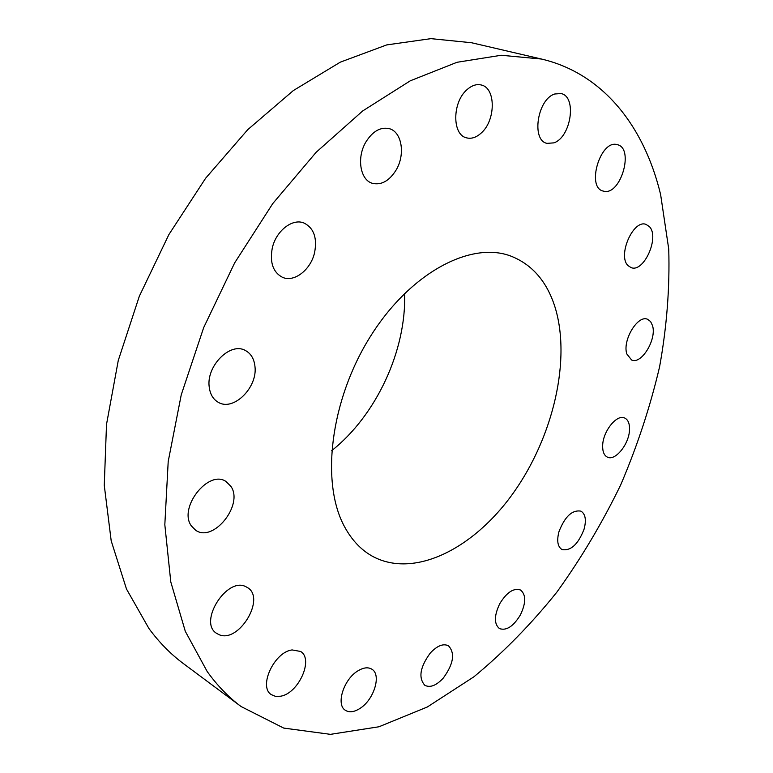 <?xml version="1.0" encoding="UTF-8"?>
<svg xmlns="http://www.w3.org/2000/svg" width="773" height="773" viewBox="0 0 773 773"><rect width="100%" height="100%" fill="white"/><g stroke="black" fill="none" stroke-linecap="round" stroke-linejoin="round"><path stroke-width="1.16" d="M430.319 652.992C420.039 667.07 418.212 677.844 424.831 685.303C430.194 687.97 436.359 685.554 443.335 678.027C453.538 663.939 455.268 653.204 448.504 645.822C443.296 643.271 437.228 645.668 430.319 652.992M660.615 194.535C644.489 127.342 603.897 73.715 541.486 59.038L501.204 55.26L457.027 62.284L410.299 80.798L362.682 110.954L316.147 152.281L272.782 203.55L234.692 262.83L203.695 327.568L181.249 394.81L168.205 461.491L164.823 524.703L170.794 581.953L185.298 631.309L207.164 671.476C217.261 685.554 228.576 697.246 241.118 706.551L283.681 728.069L330.429 734.35L378.963 726.765L427.314 706.995L473.897 676.81C503.667 652.228 531.351 623.966 556.927 592.041C581.064 558.502 602.302 522.819 620.661 484.971C637.184 446.311 650.17 406.927 659.591 366.808C666.838 326.679 669.882 287.43 668.732 249.051L660.615 194.535M344.632 526.886C351.628 539.767 360.566 549.381 371.446 555.71C413.178 579.441 473.385 549.265 513.311 493.01C553.4 436.745 571.624 358.943 554.656 305.982C546.395 280.812 531.669 264.134 510.489 255.95C470.448 240.992 409.835 273.024 370.103 336.941C330.206 400.656 320.515 483.144 344.632 526.886M499.754 603.703C494.082 615.666 493.986 623.966 499.445 628.584C506.392 630.971 513.378 626.42 520.384 614.931C526.075 602.95 526.123 594.65 520.538 590.021C513.707 587.731 506.779 592.282 499.754 603.703M558.937 531.766C556.637 540.82 557.652 546.753 562 549.555C570.841 551.12 578.204 544.308 584.098 529.119C586.485 519.968 585.432 513.977 580.958 511.146C572.184 509.658 564.841 516.538 558.937 531.766M602.66 445.712C602.534 451.674 604.119 455.481 607.394 457.133C615.279 461.375 629.241 443.944 629.512 429.72C629.715 423.585 628.091 419.681 624.671 418.009C616.864 413.864 602.776 431.469 602.66 445.712M626.845 353.986L631.599 360.005C641.445 364.798 656.905 339.299 652.528 325.636L650.595 321.549L647.561 319.268C637.735 314.563 622.159 340.564 626.845 353.986M628.101 265.661L631.077 267.603C643.793 273.053 659.91 237.031 649.388 226.624L646.044 224.402C633.232 219.078 617.221 255.94 628.101 265.661M603.935 191.24C620.709 195.54 634.488 148.3 617.376 144.686L617.067 144.619C600.37 139.507 586.108 187.414 603.114 191.047L603.935 191.24M553.845 142.87C571.025 137.401 577.218 96.461 561.024 93.552L554.792 93.987C537.409 99.021 531.099 140.444 547.004 143.363L553.845 142.87M481.366 132.888C495.841 120.211 495.986 87.842 481.193 84.972C476.448 83.871 471.675 85.474 466.882 89.784C452.157 102.413 452.128 134.869 466.477 137.826C471.453 139.111 476.419 137.459 481.366 132.888M396.24 169.838C405.448 154.407 401.892 131.893 389.341 128.666C380.48 126.733 372.625 131.226 365.793 142.145C356.527 157.663 360.189 179.858 372.2 183.259C381.321 185.452 389.331 180.988 396.24 169.838M314.582 252.616C317.365 237.91 313.838 228.045 304.011 223.03C292.484 218.034 275.951 230.914 272.27 248.133C269.671 262.559 273.043 272.27 282.387 277.275C294.146 282.773 310.804 269.796 314.582 252.616M254.974 366.557C254.153 358.807 250.916 353.425 245.244 350.43C230.335 341.782 206.12 365.996 209.212 386.973C210.121 394.288 213.174 399.419 218.392 402.366C233.514 411.545 257.68 387.544 254.974 366.557M231.03 486.526L226.035 481.502C208.546 469.172 177.993 507.938 191.375 525.94L195.666 530.249C213.28 542.994 243.698 504.962 231.03 486.526M245.814 586.668C226.885 576.523 198.062 622.159 216.527 633.319L218.991 634.643C238.741 643.677 266.125 598.225 247.495 587.586L245.814 586.668M292.175 649.938C274.405 651.765 258.085 686.743 271.323 694.637L275.478 696.357L280.454 696.241C298.446 693.661 313.983 659.147 300.61 651.465L292.175 649.938M357.812 670.925C343.705 679.254 335.695 704.676 345.338 710.271C349.27 712.745 354.14 712.136 359.928 708.455C373.977 699.816 381.678 674.732 371.89 669.215C368.112 666.925 363.426 667.495 357.812 670.925M541.486 59.038L471.53 42.737L430.909 38.65L386.713 44.911L340.304 62.159L293.354 90.547L247.785 129.622L205.637 178.225L168.901 234.548L139.333 296.214L118.269 360.469L106.51 424.425L104.268 485.338L111.196 540.829L126.482 589.007L148.976 628.584C159.286 642.547 170.794 654.238 183.501 663.669L241.118 706.551M331.646 450.707C376.316 415.362 406.492 350.314 404.627 293.382"/></g></svg>
